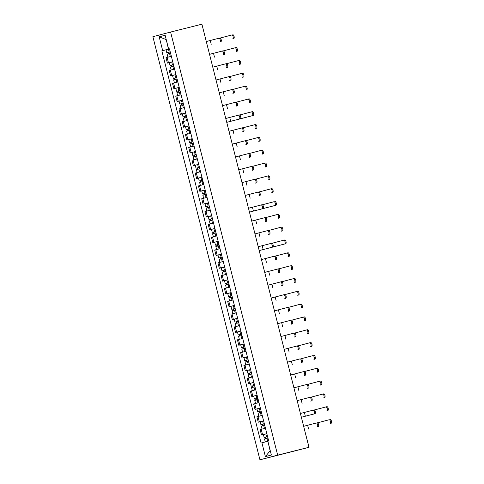 <?xml version="1.0" encoding="UTF-8"?>
<svg xmlns="http://www.w3.org/2000/svg" width="484" height="484" viewBox="0 0 484 484"><rect width="100%" height="100%" fill="white"/><g stroke="black" fill="none" stroke-linecap="round" stroke-linejoin="round"><path stroke-width="0.73" d="M305.749 434.584L309.064 447.307L259.938 459.8L277.659 455.135L170.598 32.047L201.907 24.2L308.961 447.289L277.659 455.135M170.598 32.047L152.877 36.711L259.938 459.8M309.064 447.307L308.12 447.512M308.961 447.289L308.127 447.537M201.919 24.236L205.143 36.984M171.342 56.277L166.012 57.663L167.385 63.089L172.721 61.716M172.727 61.752L167.385 63.089M174.591 69.103L169.261 70.489L170.634 75.915L175.964 74.542M175.97 74.578L170.634 75.915M177.834 81.929L172.504 83.315L173.877 88.741L179.213 87.368M179.219 87.404L173.877 88.741M181.077 94.755L175.746 96.141L177.12 101.567L182.456 100.194M182.462 100.224L177.12 101.567M184.331 107.593L178.995 108.967L180.369 114.393L185.699 113.02M185.711 113.05L180.369 114.393M187.568 120.407L182.238 121.793L183.611 127.219L188.948 125.846M188.954 125.876L183.611 127.219M190.817 133.233L185.487 134.619L186.86 140.045L192.19 138.672M192.202 138.702L186.86 140.045M194.06 146.059L188.73 147.445L190.103 152.871L195.439 151.498M195.445 151.528L190.103 152.871M197.309 158.885L191.979 160.271L193.352 165.697L198.682 164.324M198.694 164.354L193.352 165.697M200.551 171.711L195.221 173.097L196.595 178.523L201.931 177.15M201.937 177.18L196.595 178.523M203.794 184.537L198.464 185.923L199.838 191.349L205.174 189.976M205.18 190.006L199.838 191.349M207.049 197.375L201.713 198.749L203.086 204.175L208.422 202.802M208.429 202.832L203.086 204.175M210.292 210.201L204.956 211.575L206.329 217.001L211.665 215.628M211.671 215.658L206.329 217.001M213.535 223.027L208.205 224.401L209.578 229.827L214.908 228.454M214.92 228.484L209.578 229.827M216.784 235.853L211.447 237.227L212.821 242.653L218.157 241.28M218.163 241.31L212.821 242.653M220.026 248.679L214.696 250.053L216.07 255.479L221.4 254.106M221.412 254.136L216.07 255.479M223.275 261.505L217.939 262.879L219.312 268.305L224.649 266.932M224.655 266.962L219.312 268.305M226.518 274.331L221.188 275.705L222.555 281.125L227.891 279.758M227.897 279.788L222.555 281.125M229.767 287.157L224.431 288.531L225.804 293.951L231.14 292.584M231.146 292.614L225.804 293.951M233.01 299.983L227.674 301.357L229.047 306.777L234.383 305.41M234.389 305.44L229.047 306.777M236.259 312.809L230.922 314.183L232.296 319.603L237.626 318.236M237.638 318.266L232.296 319.603M239.501 325.635L234.165 327.002L235.539 332.429L240.875 331.062M240.881 331.092L235.539 332.429M242.744 338.461L237.414 339.829L238.787 345.255L244.118 343.888M244.13 343.918L238.787 345.255M245.993 351.287L240.657 352.654L242.03 358.081L247.366 356.714M247.372 356.744L242.03 358.081M249.236 364.113L243.906 365.481L245.279 370.907L250.609 369.54M250.621 369.57L245.279 370.907M252.485 376.939L247.149 378.306L248.522 383.733L253.858 382.366M253.864 382.396L248.522 383.733M255.727 389.765L250.391 391.132L251.765 396.559L257.101 395.192M257.107 395.222L251.765 396.559M258.976 402.591L253.64 403.959L255.014 409.385L260.35 408.018M260.356 408.048L255.014 409.385M262.219 415.417L256.883 416.784L258.256 422.211L263.592 420.844M263.599 420.874L258.256 422.211M265.462 428.243L260.132 429.611L261.505 435.037L266.835 433.67M266.847 433.7L261.505 435.037M168.486 49.138L162.672 50.62L159.175 36.808L166.248 39.646L168.486 49.138L169.473 48.89M159.175 36.808L165.135 35.241L168.626 49.053L169.467 48.854M267.876 441.275L270.114 450.767L265.401 456.606L271.361 455.039L267.864 441.226L268.693 441.009L169.46 48.836L168.626 49.053M265.401 456.606L261.911 442.793L267.719 441.317M162.672 50.62L161.844 50.838L261.076 443.017L261.911 442.793M169.485 48.926L161.844 50.838M219.905 37.988L219.899 37.988A1.948 0.841 75.9 0 1 219.905 37.988A1.948 0.841 75.9 0 1 221.194 39.67A1.948 0.841 75.9 0 1 220.855 41.769L219.893 42.011A1.948 0.841 -104.1 0 0 220.232 39.912A1.948 0.841 -104.1 0 0 218.937 38.23L206.293 41.527M219.893 42.011L220.855 41.769M232.804 34.733L232.798 34.733A1.948 0.841 75.9 0 1 232.804 34.733A1.948 0.841 75.9 0 1 234.093 36.415A1.948 0.841 75.9 0 1 233.76 38.514L232.792 38.756A1.948 0.841 -104.1 0 0 233.131 36.657A1.948 0.841 -104.1 0 0 231.842 34.975A1.948 0.841 -104.1 0 0 231.836 34.975L220.214 38.03M166.805 52.78L170.235 51.903L166.805 52.78L166.06 49.822L169.485 48.945M168.789 53.754L168.438 52.363M170.592 53.3L167.161 54.178L167.912 57.136M168.329 53.875L167.978 52.49M232.792 38.756L233.76 38.514M223.148 50.814L222.186 51.056L223.148 50.814A1.948 0.841 75.9 0 1 224.443 52.496A1.948 0.841 75.9 0 1 224.104 54.595L223.136 54.837A1.948 0.841 -104.1 0 0 223.475 52.738A1.948 0.841 -104.1 0 0 222.186 51.056A1.948 0.841 -104.1 0 0 222.18 51.056L209.536 54.353M223.136 54.837L224.104 54.595M226.397 63.64L226.391 63.64A1.948 0.841 75.9 0 1 226.397 63.64A1.948 0.841 75.9 0 1 227.686 65.322A1.948 0.841 75.9 0 1 227.347 67.421L226.385 67.663A1.948 0.841 -104.1 0 0 226.724 65.564A1.948 0.841 -104.1 0 0 225.429 63.882L212.778 67.179M226.385 67.663L227.347 67.421M235.091 47.795L236.047 47.559A1.948 0.841 75.9 0 1 236.053 47.559A1.948 0.841 75.9 0 1 237.341 49.241A1.948 0.841 75.9 0 1 237.003 51.34L236.041 51.582A1.948 0.841 -104.1 0 0 236.373 49.483A1.948 0.841 -104.1 0 0 235.085 47.801A1.948 0.841 -104.1 0 0 235.079 47.801L223.457 50.856M170.053 65.606L173.484 64.729L170.053 65.606L169.303 62.648L172.734 61.77M172.032 66.58L171.681 65.189M173.835 66.126L170.404 67.004L171.154 69.962M171.572 66.701L171.221 65.316M236.041 51.582L237.003 51.34M239.296 60.385L239.29 60.385A1.948 0.841 75.9 0 1 239.296 60.385A1.948 0.841 75.9 0 1 240.584 62.067A1.948 0.841 75.9 0 1 240.245 64.166L239.284 64.408A1.948 0.841 -104.1 0 0 239.622 62.309A1.948 0.841 -104.1 0 0 238.334 60.627A1.948 0.841 -104.1 0 0 238.328 60.627L226.706 63.682M173.296 78.432L176.727 77.555L173.296 78.432L172.552 75.474L175.976 74.596M175.281 79.406L174.924 78.015M177.083 78.953L173.653 79.83L174.403 82.788M174.815 79.527L174.47 78.142M239.284 64.408L240.245 64.166M229.64 76.466L229.634 76.466A1.948 0.841 75.9 0 1 229.64 76.466A1.948 0.841 75.9 0 1 230.928 78.148A1.948 0.841 75.9 0 1 230.596 80.247L229.628 80.489A1.948 0.841 -104.1 0 0 229.967 78.39A1.948 0.841 -104.1 0 0 228.678 76.708A1.948 0.841 -104.1 0 0 228.672 76.708L216.027 80.005M229.628 80.489L230.596 80.247M232.889 89.292L232.883 89.292A1.948 0.841 75.9 0 1 232.889 89.292A1.948 0.841 75.9 0 1 234.177 90.974A1.948 0.841 75.9 0 1 233.839 93.073L232.877 93.315A1.948 0.841 -104.1 0 0 233.215 91.216A1.948 0.841 -104.1 0 0 231.921 89.534A1.948 0.841 -104.1 0 0 231.915 89.534L219.27 92.825M232.877 93.315L233.839 93.073M236.131 102.118L236.125 102.118A1.948 0.841 75.9 0 1 236.131 102.118A1.948 0.841 75.9 0 1 237.42 103.8A1.948 0.841 75.9 0 1 237.087 105.899L236.119 106.141A1.948 0.841 -104.1 0 0 236.458 104.042A1.948 0.841 -104.1 0 0 235.17 102.36A1.948 0.841 -104.1 0 0 235.163 102.36L222.519 105.651M236.119 106.141L237.087 105.899M242.538 73.211L241.577 73.453L242.538 73.211A1.948 0.841 75.9 0 1 243.833 74.893A1.948 0.841 75.9 0 1 243.494 76.992L242.526 77.234A1.948 0.841 -104.1 0 0 242.865 75.135A1.948 0.841 -104.1 0 0 241.577 73.453A1.948 0.841 -104.1 0 0 241.57 73.453L229.948 76.508M176.545 91.258L179.975 90.381L176.545 91.258L175.795 88.3L179.225 87.422M178.523 92.232L178.172 90.841M180.326 91.778L176.896 92.656L177.646 95.614M178.064 92.353L177.713 90.968M242.526 77.234L243.494 76.992M245.787 86.037L245.781 86.037A1.948 0.841 75.9 0 1 245.787 86.037A1.948 0.841 75.9 0 1 247.076 87.719A1.948 0.841 75.9 0 1 246.737 89.818L245.775 90.06A1.948 0.841 -104.1 0 0 246.114 87.961A1.948 0.841 -104.1 0 0 244.819 86.279L233.197 89.334M179.788 104.084L183.218 103.207L179.788 104.084L179.038 101.126L182.468 100.248M181.772 105.058L181.415 103.667M184.325 107.581L180.889 108.44L184.325 107.587M183.569 104.605L180.145 105.482L180.889 108.44M181.306 105.179L180.962 103.794M245.775 90.06L246.737 89.818M249.03 98.863L248.068 99.099L249.03 98.863A1.948 0.841 75.9 0 1 250.325 100.545A1.948 0.841 75.9 0 1 249.986 102.644L249.018 102.886A1.948 0.841 -104.1 0 0 249.357 100.787A1.948 0.841 -104.1 0 0 248.068 99.099A1.948 0.841 -104.1 0 0 248.062 99.105L236.44 102.16M183.037 116.91L186.461 116.033L183.037 116.91L182.286 113.946L185.717 113.075M185.015 117.884L184.664 116.493M186.818 117.43L183.388 118.308L184.138 121.266M184.555 118.005L184.204 116.62M249.018 102.886L249.986 102.644M238.418 115.186L239.374 114.944A1.948 0.841 75.9 0 1 240.669 116.626A1.948 0.841 75.9 0 1 240.33 118.725L239.368 118.967A1.948 0.841 -104.1 0 0 239.701 116.868A1.948 0.841 -104.1 0 0 238.412 115.186A1.948 0.841 -104.1 0 0 238.406 115.186L225.762 118.477M239.368 118.967L240.33 118.725M252.279 111.683L251.311 111.925L252.273 111.689A1.948 0.841 75.9 0 1 252.279 111.683A1.948 0.841 75.9 0 1 253.568 113.371A1.948 0.841 75.9 0 1 253.229 115.47L252.267 115.712A1.948 0.841 -104.1 0 0 252.606 113.613A1.948 0.841 -104.1 0 0 251.311 111.925A1.948 0.841 -104.1 0 0 251.311 111.931L239.689 114.986M186.279 129.736L189.71 128.859L186.279 129.736L185.529 126.772L188.96 125.9M188.258 130.71L187.907 129.319M190.061 130.257L186.636 131.134L187.381 134.092M187.798 130.825L187.447 129.446M226.742 122.343L253.229 115.47M252.267 115.712L226.736 122.337M242.623 127.77L242.617 127.77A1.948 0.841 75.9 0 1 242.623 127.77A1.948 0.841 75.9 0 1 243.912 129.452A1.948 0.841 75.9 0 1 243.573 131.551L242.611 131.793A1.948 0.841 -104.1 0 0 242.95 129.694A1.948 0.841 -104.1 0 0 241.655 128.012L229.011 131.303M242.611 131.793L243.573 131.551M255.522 124.509L254.56 124.751L255.516 124.515A1.948 0.841 75.9 0 1 255.522 124.509A1.948 0.841 75.9 0 1 256.81 126.197A1.948 0.841 75.9 0 1 256.478 128.296L255.51 128.538A1.948 0.841 -104.1 0 0 255.848 126.439A1.948 0.841 -104.1 0 0 254.56 124.751A1.948 0.841 -104.1 0 0 254.554 124.757L242.932 127.812M189.528 142.562L192.953 141.685L189.528 142.562L188.778 139.598L192.202 138.727M191.507 143.536L191.156 142.145M193.31 143.082L189.879 143.96L190.629 146.918M191.047 143.651L190.696 142.272M255.51 128.538L256.478 128.296M245.866 140.596L244.904 140.838L245.866 140.596A1.948 0.841 75.9 0 1 247.161 142.278A1.948 0.841 75.9 0 1 246.822 144.377L245.854 144.619A1.948 0.841 -104.1 0 0 246.193 142.52A1.948 0.841 -104.1 0 0 244.904 140.838A1.948 0.841 -104.1 0 0 244.898 140.838L232.253 144.129M245.854 144.619L246.822 144.377M257.809 137.577L258.765 137.341A1.948 0.841 75.9 0 1 258.771 137.335A1.948 0.841 75.9 0 1 260.059 139.023A1.948 0.841 75.9 0 1 259.72 141.122L258.758 141.364A1.948 0.841 -104.1 0 0 259.097 139.259A1.948 0.841 -104.1 0 0 257.803 137.577A1.948 0.841 -104.1 0 0 257.797 137.583L246.174 140.638M192.771 155.388L196.202 154.511L192.771 155.388L192.021 152.424L195.451 151.553M194.749 156.362L194.399 154.971M196.552 155.908L193.122 156.786L193.872 159.744M194.29 156.477L193.939 155.098M258.758 141.364L259.72 141.122M249.115 153.422L249.109 153.422A1.948 0.841 75.9 0 1 249.115 153.422A1.948 0.841 75.9 0 1 250.403 155.104A1.948 0.841 75.9 0 1 250.065 157.203L249.103 157.445A1.948 0.841 -104.1 0 0 249.441 155.346A1.948 0.841 -104.1 0 0 248.147 153.664L235.496 156.955M249.103 157.445L250.065 157.203M262.013 150.161L261.051 150.403L262.007 150.167A1.948 0.841 75.9 0 1 262.013 150.161A1.948 0.841 75.9 0 1 263.302 151.843A1.948 0.841 75.9 0 1 262.969 153.948L262.001 154.19A1.948 0.841 -104.1 0 0 262.34 152.085A1.948 0.841 -104.1 0 0 261.051 150.403A1.948 0.841 -104.1 0 0 261.045 150.409L249.423 153.464M196.014 168.214L199.444 167.337L196.014 168.214L195.27 165.25L198.694 164.379M197.998 169.188L197.647 167.797M199.801 168.734L196.371 169.612L197.121 172.57M197.532 169.303L197.188 167.924M262.001 154.19L262.969 153.948M252.358 166.248L251.396 166.49L252.358 166.248A1.948 0.841 75.9 0 1 253.652 167.93A1.948 0.841 75.9 0 1 253.313 170.029L252.346 170.271A1.948 0.841 -104.1 0 0 252.684 168.172A1.948 0.841 -104.1 0 0 251.396 166.49A1.948 0.841 -104.1 0 0 251.39 166.49L238.745 169.781M252.346 170.271L253.313 170.029M265.256 162.987L264.294 163.229L265.256 162.993A1.948 0.841 75.9 0 1 265.256 162.987A1.948 0.841 75.9 0 1 266.551 164.669A1.948 0.841 75.9 0 1 266.212 166.774L265.25 167.016A1.948 0.841 -104.1 0 0 265.583 164.911A1.948 0.841 -104.1 0 0 264.294 163.229A1.948 0.841 -104.1 0 0 264.288 163.235L252.666 166.29M199.263 181.04L202.693 180.163L199.263 181.04L198.513 178.076L201.943 177.198M201.241 182.014L200.89 180.623M203.044 181.561L199.614 182.438L200.364 185.396M200.781 182.129L200.43 180.75M265.25 167.016L266.212 166.774M255.606 179.074L255.6 179.074A1.948 0.841 75.9 0 1 255.606 179.074A1.948 0.841 75.9 0 1 256.895 180.756A1.948 0.841 75.9 0 1 256.556 182.855L255.594 183.097A1.948 0.841 -104.1 0 0 255.933 180.998A1.948 0.841 -104.1 0 0 254.638 179.316L241.988 182.607M255.594 183.097L256.556 182.855M268.505 175.813L267.537 176.055L268.499 175.819A1.948 0.841 75.9 0 1 268.505 175.813A1.948 0.841 75.9 0 1 269.794 177.495A1.948 0.841 75.9 0 1 269.455 179.6L268.493 179.842A1.948 0.841 -104.1 0 0 268.832 177.737A1.948 0.841 -104.1 0 0 267.537 176.055L255.915 179.116M202.506 193.866L205.936 192.989L202.506 193.866L201.755 190.902L205.186 190.024M204.49 194.84L204.133 193.449M207.043 197.363L203.613 198.222L207.043 197.369M206.287 194.387L202.863 195.264L203.613 198.222M204.024 194.955L203.679 193.576M268.493 179.842L269.455 179.6M258.849 191.9L258.843 191.9A1.948 0.841 75.9 0 1 258.849 191.9A1.948 0.841 75.9 0 1 260.138 193.582A1.948 0.841 75.9 0 1 259.805 195.681L258.837 195.923A1.948 0.841 -104.1 0 0 259.176 193.824A1.948 0.841 -104.1 0 0 257.887 192.142A1.948 0.841 -104.1 0 0 257.881 192.142L245.237 195.433M258.837 195.923L259.805 195.681M271.748 188.639L270.786 188.881L271.748 188.639A1.948 0.841 75.9 0 1 273.043 190.321A1.948 0.841 75.9 0 1 272.704 192.426L271.736 192.668A1.948 0.841 -104.1 0 0 272.075 190.563A1.948 0.841 -104.1 0 0 270.786 188.881A1.948 0.841 -104.1 0 0 270.78 188.881L259.158 191.942M205.754 206.692L209.179 205.815L205.754 206.692L205.004 203.728L208.435 202.85M207.733 207.666L207.382 206.275M210.286 210.189L206.856 211.048L210.292 210.189M209.536 207.213L206.105 208.09L206.856 211.048M207.273 207.781L206.922 206.402M271.736 192.668L272.704 192.426M261.136 204.962L262.092 204.726A1.948 0.841 75.9 0 1 262.098 204.726A1.948 0.841 75.9 0 1 263.387 206.408A1.948 0.841 75.9 0 1 263.048 208.507L262.086 208.749A1.948 0.841 -104.1 0 0 262.419 206.65A1.948 0.841 -104.1 0 0 261.13 204.968A1.948 0.841 -104.1 0 0 261.124 204.968L248.48 208.259M262.086 208.749L263.048 208.507M274.997 201.465L274.991 201.465A1.948 0.841 75.9 0 1 274.997 201.465A1.948 0.841 75.9 0 1 276.285 203.147A1.948 0.841 75.9 0 1 275.947 205.252L274.985 205.494A1.948 0.841 -104.1 0 0 275.323 203.389A1.948 0.841 -104.1 0 0 274.029 201.707L262.407 204.768M208.997 219.512L212.428 218.641L208.997 219.512L208.247 216.554L211.677 215.676M210.982 220.492L210.625 219.101M213.535 223.015L210.098 223.874L213.535 223.015M212.778 220.038L209.354 220.916L210.098 223.874M210.516 220.607L210.165 219.228M249.46 212.119L275.947 205.252M274.985 205.494L249.454 212.119M265.341 217.552L265.335 217.552A1.948 0.841 75.9 0 1 265.341 217.552A1.948 0.841 75.9 0 1 266.63 219.234A1.948 0.841 75.9 0 1 266.291 221.333L265.329 221.575A1.948 0.841 -104.1 0 0 265.668 219.476A1.948 0.841 -104.1 0 0 264.379 217.788A1.948 0.841 -104.1 0 0 264.373 217.794L251.728 221.085M265.329 221.575L266.291 221.333M278.239 214.291L277.278 214.533L278.239 214.291A1.948 0.841 75.9 0 1 279.534 215.973A1.948 0.841 75.9 0 1 279.195 218.078L278.227 218.32A1.948 0.841 -104.1 0 0 278.566 216.215A1.948 0.841 -104.1 0 0 277.278 214.533A1.948 0.841 -104.1 0 0 277.272 214.533L265.649 217.594M212.246 232.338L215.67 231.467L212.246 232.338L211.496 229.38L214.926 228.502M214.224 233.318L213.874 231.927M216.778 235.841L213.347 236.7L216.778 235.841M216.027 232.864L212.597 233.736L213.347 236.7M213.765 233.433L213.414 232.054M278.227 218.32L279.195 218.078M268.584 230.372L267.622 230.614L268.584 230.378A1.948 0.841 75.9 0 1 268.584 230.372A1.948 0.841 75.9 0 1 269.878 232.06A1.948 0.841 75.9 0 1 269.54 234.159L268.572 234.401A1.948 0.841 -104.1 0 0 268.91 232.302A1.948 0.841 -104.1 0 0 267.622 230.614A1.948 0.841 -104.1 0 0 267.616 230.62L254.971 233.911M268.572 234.401L269.54 234.159M280.526 227.359L281.482 227.117A1.948 0.841 75.9 0 1 281.488 227.117A1.948 0.841 75.9 0 1 282.777 228.799A1.948 0.841 75.9 0 1 282.438 230.904L281.476 231.146A1.948 0.841 -104.1 0 0 281.815 229.041A1.948 0.841 -104.1 0 0 280.52 227.359L268.892 230.42M215.489 245.164L218.919 244.293L215.489 245.164L214.739 242.206L218.169 241.328M217.467 246.144L217.116 244.753M220.026 248.667L216.59 249.526L220.026 248.667M219.27 245.691L215.84 246.562L216.59 249.526M217.007 246.259L216.657 244.88M281.476 231.146L282.438 230.904M271.833 243.198L270.865 243.44L271.827 243.204A1.948 0.841 75.9 0 1 271.833 243.198A1.948 0.841 75.9 0 1 273.121 244.886A1.948 0.841 75.9 0 1 272.782 246.985L271.82 247.227A1.948 0.841 -104.1 0 0 272.159 245.128A1.948 0.841 -104.1 0 0 270.865 243.44A1.948 0.841 -104.1 0 0 270.865 243.446L258.214 246.737M271.82 247.227L272.782 246.985M284.731 239.943L284.725 239.943A1.948 0.841 75.9 0 1 284.731 239.943A1.948 0.841 75.9 0 1 286.02 241.625A1.948 0.841 75.9 0 1 285.687 243.73L284.719 243.966A1.948 0.841 -104.1 0 0 285.058 241.867A1.948 0.841 -104.1 0 0 283.769 240.185A1.948 0.841 -104.1 0 0 283.763 240.185L272.141 243.246M218.732 257.99L222.162 257.119L218.732 257.99L217.988 255.032L221.412 254.154M220.716 258.97L220.365 257.579M223.269 261.487L219.839 262.352L223.269 261.493M222.519 258.517L219.089 259.388L219.839 262.352M220.256 259.085L219.905 257.706M284.719 243.966L259.194 250.597L285.687 243.73M275.075 256.024L274.113 256.266L275.075 256.03A1.948 0.841 75.9 0 1 275.075 256.024A1.948 0.841 75.9 0 1 276.37 257.712A1.948 0.841 75.9 0 1 276.031 259.811L275.063 260.053A1.948 0.841 -104.1 0 0 275.402 257.948A1.948 0.841 -104.1 0 0 274.113 256.266A1.948 0.841 -104.1 0 0 274.107 256.272L261.463 259.563M275.063 260.053L276.031 259.811M287.974 252.769L287.012 253.011L287.974 252.769A1.948 0.841 75.9 0 1 289.269 254.451A1.948 0.841 75.9 0 1 288.93 256.55L287.968 256.792A1.948 0.841 -104.1 0 0 288.301 254.693A1.948 0.841 -104.1 0 0 287.012 253.011A1.948 0.841 -104.1 0 0 287.006 253.011L275.384 256.072M221.981 270.816L225.411 269.945L221.981 270.816L221.23 267.858L224.661 266.98M223.959 271.796L223.608 270.405M226.518 274.313L223.082 275.178L226.518 274.319M225.762 271.342L222.331 272.214L223.082 275.178M223.499 271.911L223.148 270.532M287.968 256.792L288.93 256.55M278.324 268.85L277.356 269.092L278.318 268.856A1.948 0.841 75.9 0 1 278.324 268.85A1.948 0.841 75.9 0 1 279.613 270.532A1.948 0.841 75.9 0 1 279.274 272.637L278.312 272.879A1.948 0.841 -104.1 0 0 278.651 270.774A1.948 0.841 -104.1 0 0 277.356 269.092A1.948 0.841 -104.1 0 0 277.356 269.098L264.706 272.389M278.312 272.879L279.274 272.637M291.223 265.595L291.217 265.595A1.948 0.841 75.9 0 1 291.223 265.595A1.948 0.841 75.9 0 1 292.511 267.277A1.948 0.841 75.9 0 1 292.173 269.376L291.211 269.618A1.948 0.841 -104.1 0 0 291.549 267.519A1.948 0.841 -104.1 0 0 290.261 265.837A1.948 0.841 -104.1 0 0 290.255 265.837L278.633 268.898M225.223 283.642L228.654 282.765L225.223 283.642L224.479 280.684L227.903 279.806M227.208 284.622L226.851 283.231M229.761 287.139L226.331 288.004L229.761 287.145M229.011 284.168L225.58 285.04L226.331 288.004M226.742 284.737L226.397 283.358M291.211 269.618L292.173 269.376M281.567 281.676L280.605 281.918L281.561 281.682A1.948 0.841 75.9 0 1 281.567 281.676A1.948 0.841 75.9 0 1 282.856 283.358A1.948 0.841 75.9 0 1 282.523 285.463L281.555 285.705A1.948 0.841 -104.1 0 0 281.894 283.6A1.948 0.841 -104.1 0 0 280.605 281.918A1.948 0.841 -104.1 0 0 280.599 281.924L267.954 285.215M281.555 285.705L282.523 285.463M294.466 278.421L293.504 278.663L294.466 278.421A1.948 0.841 75.9 0 1 295.76 280.103A1.948 0.841 75.9 0 1 295.421 282.202L294.453 282.444A1.948 0.841 -104.1 0 0 294.792 280.345A1.948 0.841 -104.1 0 0 293.504 278.663A1.948 0.841 -104.1 0 0 293.498 278.663L281.876 281.724M228.472 296.468L231.897 295.591L228.472 296.468L227.722 293.51L231.152 292.632M230.451 297.448L230.1 296.057M233.004 299.965L229.573 300.83L233.01 299.971M232.253 296.988L228.823 297.866L229.573 300.83M229.991 297.563L229.64 296.184M294.453 282.444L295.421 282.202M283.854 294.744L284.81 294.508A1.948 0.841 75.9 0 1 284.816 294.502A1.948 0.841 75.9 0 1 286.104 296.184A1.948 0.841 75.9 0 1 285.766 298.289L284.804 298.531A1.948 0.841 -104.1 0 0 285.137 296.426A1.948 0.841 -104.1 0 0 283.848 294.744A1.948 0.841 -104.1 0 0 283.842 294.744L271.197 298.041M284.804 298.531L285.766 298.289M297.714 291.247L297.708 291.247A1.948 0.841 75.9 0 1 297.714 291.247A1.948 0.841 75.9 0 1 299.003 292.929A1.948 0.841 75.9 0 1 298.664 295.028L297.702 295.27A1.948 0.841 -104.1 0 0 298.041 293.171A1.948 0.841 -104.1 0 0 296.746 291.489L285.124 294.55M231.715 309.294L235.145 308.417L231.715 309.294L230.965 306.336L234.395 305.458M233.699 310.274L233.342 308.877M236.252 312.791L232.816 313.656L236.252 312.797M235.496 309.814L232.072 310.692L232.816 313.656M233.234 310.389L232.883 309.01M297.702 295.27L298.664 295.028M288.059 307.328L287.097 307.57L288.053 307.334A1.948 0.841 75.9 0 1 288.059 307.328A1.948 0.841 75.9 0 1 289.347 309.01A1.948 0.841 75.9 0 1 289.008 311.115L288.047 311.357A1.948 0.841 -104.1 0 0 288.385 309.252A1.948 0.841 -104.1 0 0 287.097 307.57A1.948 0.841 -104.1 0 0 287.091 307.57L274.446 310.867M288.047 311.357L289.008 311.115M300.957 304.073L299.995 304.315L300.957 304.073A1.948 0.841 75.9 0 1 302.252 305.755A1.948 0.841 75.9 0 1 301.913 307.854L300.945 308.096A1.948 0.841 -104.1 0 0 301.284 305.997A1.948 0.841 -104.1 0 0 299.995 304.315A1.948 0.841 -104.1 0 0 299.989 304.315L288.367 307.376M234.964 322.12L238.388 321.243L234.964 322.12L234.214 319.162L237.644 318.284M236.942 323.1L236.591 321.703M239.495 325.617L236.065 326.482L239.501 325.623M238.745 322.64L235.315 323.518L236.065 326.482M236.482 323.215L236.131 321.836M300.945 308.096L301.913 307.854M291.301 320.154L290.339 320.396L291.301 320.154A1.948 0.841 75.9 0 1 292.596 321.836A1.948 0.841 75.9 0 1 292.257 323.941L291.295 324.183A1.948 0.841 -104.1 0 0 291.628 322.078A1.948 0.841 -104.1 0 0 290.339 320.396A1.948 0.841 -104.1 0 0 290.333 320.396L277.689 323.693M291.295 324.183L292.257 323.941M303.244 317.141L304.2 316.899A1.948 0.841 75.9 0 1 304.206 316.899A1.948 0.841 75.9 0 1 305.495 318.581A1.948 0.841 75.9 0 1 305.156 320.68L304.194 320.922A1.948 0.841 -104.1 0 0 304.533 318.823A1.948 0.841 -104.1 0 0 303.238 317.141L291.616 320.202M238.207 334.946L241.637 334.069L238.207 334.946L237.456 331.988L240.887 331.11M240.185 335.926L239.834 334.529M242.744 338.443L239.308 339.302L242.744 338.449M241.988 335.466L238.564 336.344L239.308 339.302M239.725 336.041L239.374 334.662M304.194 320.922L305.156 320.68M294.55 332.98L294.544 332.98A1.948 0.841 75.9 0 1 294.55 332.98A1.948 0.841 75.9 0 1 295.839 334.662A1.948 0.841 75.9 0 1 295.5 336.767L294.538 337.009A1.948 0.841 -104.1 0 0 294.877 334.904A1.948 0.841 -104.1 0 0 293.582 333.222L280.938 336.519M294.538 337.009L295.5 336.767M307.449 329.725L307.443 329.725A1.948 0.841 75.9 0 1 307.449 329.725A1.948 0.841 75.9 0 1 308.738 331.407A1.948 0.841 75.9 0 1 308.405 333.506L307.437 333.748A1.948 0.841 -104.1 0 0 307.776 331.649A1.948 0.841 -104.1 0 0 306.487 329.967A1.948 0.841 -104.1 0 0 306.481 329.967L294.859 333.028M241.456 347.772L244.88 346.895L241.456 347.772L240.705 344.814L244.13 343.936M243.434 348.752L243.083 347.355M245.987 351.269L242.557 352.128L245.987 351.275M245.237 348.292L241.806 349.17L242.557 352.128M242.974 348.867L242.623 347.488M307.437 333.748L308.405 333.506M297.793 345.806L296.831 346.048L297.793 345.806A1.948 0.841 75.9 0 1 299.088 347.488A1.948 0.841 75.9 0 1 298.749 349.593L297.781 349.835A1.948 0.841 -104.1 0 0 298.12 347.73A1.948 0.841 -104.1 0 0 296.831 346.048A1.948 0.841 -104.1 0 0 296.825 346.048L284.181 349.345M297.781 349.835L298.749 349.593M310.698 342.551L310.692 342.551A1.948 0.841 75.9 0 1 310.698 342.551A1.948 0.841 75.9 0 1 311.986 344.233A1.948 0.841 75.9 0 1 311.648 346.332L310.686 346.574A1.948 0.841 -104.1 0 0 311.018 344.475A1.948 0.841 -104.1 0 0 309.73 342.793A1.948 0.841 -104.1 0 0 309.724 342.793L298.102 345.854M244.698 360.598L248.129 359.721L244.698 360.598L243.948 357.64L247.378 356.762M246.677 361.578L246.326 360.181M249.236 364.095L245.799 364.954L249.236 364.101M248.48 361.118L245.049 361.996L245.799 364.954M246.217 361.693L245.866 360.314M310.686 346.574L311.648 346.332M301.042 358.632L301.036 358.632A1.948 0.841 75.9 0 1 301.042 358.632A1.948 0.841 75.9 0 1 302.331 360.314A1.948 0.841 75.9 0 1 301.992 362.419L301.03 362.655A1.948 0.841 -104.1 0 0 301.369 360.556A1.948 0.841 -104.1 0 0 300.074 358.874L287.423 362.171M301.03 362.655L301.992 362.419M313.941 355.377L313.934 355.377A1.948 0.841 75.9 0 1 313.941 355.377A1.948 0.841 75.9 0 1 315.229 357.059A1.948 0.841 75.9 0 1 314.89 359.158L313.928 359.4A1.948 0.841 -104.1 0 0 314.267 357.301A1.948 0.841 -104.1 0 0 312.979 355.619A1.948 0.841 -104.1 0 0 312.973 355.619L301.351 358.68M247.941 373.424L251.371 372.547L247.941 373.424L247.197 370.466L250.621 369.588M249.925 374.404L249.569 373.007M252.479 376.921L249.048 377.78L252.479 376.927M251.728 373.944L248.298 374.822L249.048 377.78M249.46 374.519L249.115 373.14M313.928 359.4L314.89 359.158M304.285 371.458L304.279 371.458A1.948 0.841 75.9 0 1 304.285 371.458A1.948 0.841 75.9 0 1 305.579 373.14A1.948 0.841 75.9 0 1 305.241 375.239L304.273 375.481A1.948 0.841 -104.1 0 0 304.611 373.382A1.948 0.841 -104.1 0 0 303.323 371.7A1.948 0.841 -104.1 0 0 303.317 371.7L290.672 374.997M304.273 375.481L305.241 375.239M317.183 368.203L316.221 368.445L317.183 368.203A1.948 0.841 75.9 0 1 318.478 369.885A1.948 0.841 75.9 0 1 318.139 371.984L317.177 372.226A1.948 0.841 -104.1 0 0 317.51 370.127A1.948 0.841 -104.1 0 0 316.221 368.445A1.948 0.841 -104.1 0 0 316.215 368.445L304.593 371.506M251.19 386.25L254.62 385.373L251.19 386.25L250.44 383.292L253.87 382.414M253.168 387.23L252.817 385.833M255.721 389.747L252.291 390.606L255.727 389.753M254.971 386.77L251.541 387.648L252.291 390.606M252.708 387.345L252.358 385.966M317.177 372.226L318.139 371.984M306.572 384.526L307.528 384.284A1.948 0.841 75.9 0 1 307.534 384.284A1.948 0.841 75.9 0 1 308.822 385.966A1.948 0.841 75.9 0 1 308.483 388.065L307.522 388.307A1.948 0.841 -104.1 0 0 307.86 386.208A1.948 0.841 -104.1 0 0 306.566 384.526L293.915 387.823M307.522 388.307L308.483 388.065M320.432 381.029L320.426 381.029A1.948 0.841 75.9 0 1 320.432 381.029A1.948 0.841 75.9 0 1 321.721 382.711A1.948 0.841 75.9 0 1 321.382 384.81L320.42 385.052A1.948 0.841 -104.1 0 0 320.759 382.953A1.948 0.841 -104.1 0 0 319.464 381.271L307.842 384.332M254.433 399.076L257.863 398.199L254.433 399.076L253.683 396.118L257.113 395.24M256.417 400.05L256.06 398.659M258.97 402.573L255.534 403.432L258.97 402.579M258.214 399.596L254.79 400.474L255.534 403.432M255.951 400.171L255.606 398.792M320.42 385.052L321.382 384.81M310.776 397.11L310.77 397.11A1.948 0.841 75.9 0 1 310.776 397.11A1.948 0.841 75.9 0 1 312.065 398.792A1.948 0.841 75.9 0 1 311.732 400.891L310.764 401.133A1.948 0.841 -104.1 0 0 311.103 399.034A1.948 0.841 -104.1 0 0 309.814 397.352A1.948 0.841 -104.1 0 0 309.808 397.352L297.164 400.649M310.764 401.133L311.732 400.891M323.675 393.855L322.713 394.097L323.675 393.855A1.948 0.841 75.9 0 1 324.97 395.537A1.948 0.841 75.9 0 1 324.631 397.636L323.663 397.878A1.948 0.841 -104.1 0 0 324.002 395.779A1.948 0.841 -104.1 0 0 322.713 394.097A1.948 0.841 -104.1 0 0 322.707 394.097L311.085 397.152M257.682 411.902L261.106 411.025L257.682 411.902L256.931 408.944L260.362 408.066M259.66 412.876L259.309 411.485M262.213 415.399L258.783 416.258L262.219 415.405M261.463 412.422L258.032 413.3L258.783 416.258M259.2 412.997L258.849 411.618M323.663 397.878L324.631 397.636M314.019 409.936L313.057 410.178L314.019 409.936A1.948 0.841 75.9 0 1 315.314 411.618A1.948 0.841 75.9 0 1 314.975 413.717L314.013 413.959A1.948 0.841 -104.1 0 0 314.346 411.86A1.948 0.841 -104.1 0 0 313.057 410.178A1.948 0.841 -104.1 0 0 313.051 410.178L300.407 413.475M314.013 413.959L301.363 417.256M301.369 417.262L314.975 413.717M325.962 406.923L326.918 406.681A1.948 0.841 75.9 0 1 326.924 406.681A1.948 0.841 75.9 0 1 328.212 408.363A1.948 0.841 75.9 0 1 327.874 410.462L326.912 410.704A1.948 0.841 -104.1 0 0 327.251 408.605A1.948 0.841 -104.1 0 0 325.956 406.923L314.334 409.978M260.924 424.728L264.355 423.851L260.924 424.728L260.174 421.77L263.605 420.892M262.903 425.702L262.552 424.311M265.462 428.225L262.026 429.084L265.462 428.231M264.706 425.248L261.281 426.126L262.026 429.084M262.443 425.823L262.092 424.444M326.912 410.704L327.874 410.462M317.268 422.762L317.262 422.762A1.948 0.841 75.9 0 1 317.268 422.762A1.948 0.841 75.9 0 1 318.557 424.444A1.948 0.841 75.9 0 1 318.218 426.543L317.256 426.785A1.948 0.841 -104.1 0 0 317.595 424.686A1.948 0.841 -104.1 0 0 316.3 423.004L303.656 426.301M317.256 426.785L318.218 426.543M330.167 419.507L330.161 419.507A1.948 0.841 75.9 0 1 330.167 419.507A1.948 0.841 75.9 0 1 331.455 421.189A1.948 0.841 75.9 0 1 331.123 423.288L330.155 423.53A1.948 0.841 -104.1 0 0 330.493 421.431A1.948 0.841 -104.1 0 0 329.205 419.749A1.948 0.841 -104.1 0 0 329.199 419.749L317.577 422.804M264.173 437.554L267.598 436.677L264.173 437.554L263.423 434.596L266.847 433.718M266.152 438.528L265.801 437.137M267.87 441.263L265.274 441.91L267.87 441.269M267.954 438.074L264.524 438.952L265.274 441.91M265.692 438.649L265.341 437.27M330.155 423.53L331.123 423.288M259.339 421.927L257.966 416.5M256.096 409.101L254.723 403.674M252.848 396.275L251.474 390.848M249.605 383.449L248.232 378.022M246.356 370.623L244.983 365.196M243.113 357.797L241.74 352.37M239.864 344.971L238.491 339.544M236.622 332.145L235.248 326.718M233.373 319.319L232.005 313.892M230.13 306.493L228.757 301.072M226.887 293.667L225.514 288.246M223.638 280.841L222.265 275.42M220.395 268.021L219.022 262.594M217.147 255.195L215.773 249.768M213.904 242.369L212.53 236.942M210.655 229.543L209.282 224.116M207.412 216.717L206.039 211.29M204.169 203.891L202.796 198.464M200.921 191.065L199.547 185.638M197.678 178.239L196.304 172.812M194.429 165.413L193.055 159.986M191.186 152.587L189.813 147.16M187.937 139.761L186.564 134.334M184.694 126.935L183.321 121.508M181.446 114.109L180.078 108.682M178.203 101.283L176.829 95.856M174.96 88.457L173.587 83.03M171.711 75.631L170.338 70.204M168.468 62.805L167.095 57.378M262.582 434.753L261.209 429.326M210.274 40.511L211.23 44.292M169.231 52.157L168.48 49.199M170.332 56.513L169.582 53.555M213.517 53.337L214.472 57.118M216.759 66.163L217.721 69.944M172.473 64.983L171.723 62.025M173.581 69.339L172.83 66.381M175.722 77.809L174.972 74.851M176.823 82.165L176.073 79.207M220.008 78.989L220.964 82.77M223.251 91.815L224.207 95.596M226.5 104.641L227.456 108.422M178.965 90.635L178.215 87.677M180.066 94.991L179.322 92.033M182.214 103.461L181.464 100.503M183.315 107.817L182.565 104.859M185.457 116.287L184.707 113.329M186.558 120.643L185.808 117.685M229.743 117.467L230.699 121.248M188.699 129.113L187.955 126.155M189.807 133.469L189.056 130.511M232.992 130.293L233.947 134.074M191.948 141.939L191.198 138.981M193.049 146.295L192.299 143.337M236.234 143.119L237.19 146.9M195.191 154.765L194.447 151.801M196.298 159.121L195.548 156.163M239.477 155.945L240.439 159.726M198.44 167.591L197.69 164.627M199.541 171.947L198.791 168.989M242.726 168.771L243.682 172.552M201.683 180.417L200.933 177.453M202.784 184.773L202.04 181.815M245.969 181.597L246.931 185.378M204.932 193.243L204.181 190.279M206.033 197.599L205.283 194.641M249.218 194.423L250.174 198.204M208.174 206.069L207.424 203.105M209.276 210.425L208.531 207.467M252.46 207.249L253.416 211.03M211.417 218.895L210.673 215.931M212.524 223.251L211.774 220.293M255.709 220.069L256.665 223.856M214.666 231.721L213.916 228.757M215.767 236.077L215.017 233.119M258.952 232.895L259.908 236.682M217.909 244.547L217.165 241.583M219.016 248.903L218.266 245.945M262.201 245.721L263.157 249.508M221.158 257.367L220.408 254.409M222.259 261.729L221.509 258.771M265.444 258.547L266.4 262.334M224.401 270.193L223.65 267.235M225.502 274.555L224.757 271.591M268.687 271.373L269.649 275.16M227.649 283.019L226.899 280.061M228.751 287.381L228 284.417M271.935 284.199L272.891 287.98M230.892 295.845L230.142 292.887M231.993 300.207L231.249 297.243M275.178 297.025L276.134 300.806M234.141 308.671L233.391 305.713M235.242 313.033L234.492 310.069M278.427 309.851L279.383 313.632M237.384 321.497L236.634 318.539M238.485 325.859L237.735 322.895M281.67 322.677L282.626 326.458M240.627 334.323L239.882 331.365M241.734 338.685L240.984 335.721M284.919 335.503L285.875 339.284M243.876 347.149L243.125 344.191M244.977 351.511L244.226 348.547M288.161 348.329L289.117 352.11M247.118 359.975L246.368 357.017M248.225 364.337L247.475 361.373M291.404 361.155L292.366 364.936M250.367 372.801L249.617 369.843M251.468 377.157L250.718 374.199M294.653 373.981L295.609 377.762M253.61 385.627L252.86 382.669M254.711 389.983L253.967 387.025M297.896 386.807L298.858 390.588M256.859 398.453L256.109 395.495M257.96 402.809L257.21 399.851M301.145 399.633L302.101 403.414M260.102 411.279L259.351 408.321M261.203 415.635L260.452 412.677M304.388 412.459L305.344 416.24M263.344 424.105L262.6 421.147M264.452 428.461L263.701 425.503M307.636 425.285L308.592 429.066M266.593 436.931L265.843 433.973M267.694 441.287L266.944 438.329M305.84 434.565A1.694 1.694 0 0 0 305.616 434.051M205.276 37.516A1.694 1.694 0 0 0 205.228 36.965M236.053 47.559L235.085 47.801M239.374 114.944L238.412 115.186M258.771 137.335L257.803 137.577M262.098 204.726L261.13 204.968M281.488 227.117L280.52 227.359M284.816 294.502L283.848 294.744M304.206 316.899L303.238 317.141M307.534 384.284L306.566 384.526M326.924 406.681L325.956 406.923"/></g></svg>
